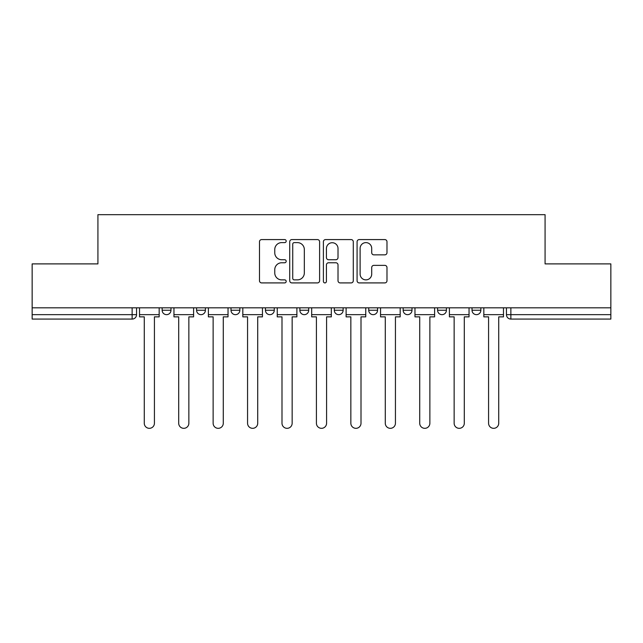 <?xml version="1.0" encoding="UTF-8"?>
<svg xmlns="http://www.w3.org/2000/svg" width="643" height="643" viewBox="0 0 643 643"><rect width="100%" height="100%" fill="white"/><g stroke="black" fill="none" stroke-linecap="round" stroke-linejoin="round"><path stroke-width="0.96" d="M286.191 241.101A1.519 1.519 0 0 0 284.672 239.582L261.653 239.582A2.17 2.17 0 0 0 259.483 241.752L259.483 280.742A2.17 2.17 0 0 0 261.653 282.912L284.672 282.912A1.519 1.519 0 0 0 286.191 281.393A1.519 1.519 0 0 0 284.672 279.874L281.69 279.874A6.936 6.936 0 0 1 274.762 272.945L274.762 269.698A6.936 6.936 0 0 1 281.69 262.762L284.672 262.762A1.519 1.519 0 0 0 286.191 261.243A1.519 1.519 0 0 0 284.672 259.732L281.69 259.732A6.936 6.936 0 0 1 274.762 252.795L274.762 249.548A6.936 6.936 0 0 1 281.69 242.612L284.672 242.612A1.519 1.519 0 0 0 286.191 241.101M437.594 307.812L437.594 310.248L446.419 310.248A4.413 4.413 0 0 1 442.006 314.66A4.413 4.413 0 0 1 437.594 310.248L437.594 307.812M368.728 307.812L368.728 310.248L377.562 310.248A4.413 4.413 0 0 1 373.149 314.66A4.413 4.413 0 0 1 368.728 310.248L368.728 307.812M334.304 307.812L334.304 310.248L343.129 310.248A4.413 4.413 0 0 1 338.716 314.66A4.413 4.413 0 0 1 334.304 310.248L334.304 307.812M265.438 307.812L265.438 310.248L274.272 310.248A4.413 4.413 0 0 1 269.851 314.66A4.413 4.413 0 0 1 265.438 310.248L265.438 307.812M384.811 254.853A2.17 2.17 0 0 0 386.982 252.691L386.982 241.752A2.17 2.17 0 0 0 384.811 239.582L359.252 239.582A2.17 2.17 0 0 0 357.082 241.752L357.082 280.742A2.17 2.17 0 0 0 359.252 282.912L384.811 282.912A2.17 2.17 0 0 0 386.982 280.742L386.982 267.528A2.17 2.17 0 0 0 384.811 265.366L373.872 265.366A2.17 2.17 0 0 0 371.71 267.528L371.71 274.079A5.795 5.795 0 0 1 365.915 279.874A5.795 5.795 0 0 1 360.12 274.079L360.12 248.407A5.795 5.795 0 0 1 365.915 242.612A5.795 5.795 0 0 1 371.71 248.407L371.71 252.691A2.17 2.17 0 0 0 373.872 254.853L384.811 254.853M32.15 307.812L32.15 263.895L97.921 263.895L97.921 214.674L545.079 214.674L545.079 263.895L610.85 263.895L610.85 307.812L32.15 307.812L32.15 314.66L136.549 314.66L136.549 307.812L136.549 314.66A4.413 4.413 0 0 1 132.128 319.073L32.15 319.073L32.15 314.66M319.603 241.752A2.17 2.17 0 0 0 317.441 239.582L291.874 239.582A2.17 2.17 0 0 0 289.712 241.752L289.712 280.742A2.17 2.17 0 0 0 291.874 282.912L317.441 282.912A2.17 2.17 0 0 0 319.603 280.742L319.603 241.752M325.559 239.582L351.126 239.582A2.17 2.17 0 0 1 353.288 241.752L353.288 280.742A2.17 2.17 0 0 1 351.126 282.912L340.187 282.912A2.17 2.17 0 0 1 338.017 280.742L338.017 264.932A2.17 2.17 0 0 0 335.855 262.762L328.597 262.762A2.17 2.17 0 0 0 326.427 264.932L326.427 281.393A1.519 1.519 0 0 1 324.916 282.912A1.519 1.519 0 0 1 323.397 281.393L323.397 241.752A2.17 2.17 0 0 1 325.559 239.582M506.451 307.812L506.451 314.66L610.85 314.66L610.85 319.073L510.872 319.073A4.413 4.413 0 0 1 506.451 314.66L506.451 307.812M610.85 307.812L610.85 314.66M480.851 307.812L480.851 310.248A4.413 4.413 0 0 1 476.439 314.66A4.413 4.413 0 0 1 472.026 310.248L480.851 310.248L480.851 307.812M472.026 307.812L472.026 310.248M446.419 307.812L446.419 310.248M411.994 307.812L411.994 310.248A4.413 4.413 0 0 1 407.574 314.66A4.413 4.413 0 0 1 403.161 310.248L411.994 310.248L411.994 307.812M403.161 307.812L403.161 310.248M377.562 307.812L377.562 310.248L377.562 307.812M343.129 310.248L343.129 307.812L343.129 310.248A4.413 4.413 0 0 1 338.716 314.66M308.696 307.812L308.696 310.248A4.413 4.413 0 0 1 304.284 314.66A4.413 4.413 0 0 1 299.871 310.248A4.413 4.413 0 0 0 304.284 314.66A4.413 4.413 0 0 0 308.696 310.248L308.696 307.812M299.871 307.812L299.871 310.248L308.696 310.248M274.272 307.812L274.272 310.248M239.839 307.812L239.839 310.248A4.413 4.413 0 0 1 235.426 314.66A4.413 4.413 0 0 1 231.006 310.248A4.413 4.413 0 0 0 235.426 314.66A4.413 4.413 0 0 0 239.839 310.248L231.006 310.248L231.006 307.812M196.581 307.812L196.581 310.248L205.406 310.248L205.406 307.812L205.406 310.248A4.413 4.413 0 0 1 200.994 314.66A4.413 4.413 0 0 1 196.581 310.248A4.413 4.413 0 0 0 200.994 314.66M162.149 307.812L162.149 310.248L170.974 310.248L170.974 307.812L170.974 310.248A4.413 4.413 0 0 1 166.561 314.66A4.413 4.413 0 0 1 162.149 310.248A4.413 4.413 0 0 0 166.561 314.66M132.128 307.812L132.128 319.073A4.413 4.413 0 0 0 136.549 314.66M294.261 242.612A1.519 1.519 0 0 0 292.742 244.131L292.742 278.363A1.519 1.519 0 0 0 294.261 279.874L297.396 279.874A6.936 6.936 0 0 0 304.332 272.945L304.332 249.548A6.936 6.936 0 0 0 297.396 242.612L294.261 242.612M338.017 248.519A5.795 5.795 0 0 0 332.222 242.724A5.795 5.795 0 0 0 326.427 248.519L326.427 257.562A2.17 2.17 0 0 0 328.597 259.732L335.855 259.732A2.17 2.17 0 0 0 338.017 257.562L338.017 248.519M139.523 314.66L139.523 316.862L144.273 316.862L144.273 423.247A5.08 5.08 0 0 0 149.345 428.326A5.08 5.08 0 0 0 154.424 423.247L154.424 316.862L159.167 316.862L159.167 314.66L139.523 314.66L139.523 307.812M159.167 314.66L159.167 307.812M173.956 314.66L173.956 316.862L178.698 316.862L178.698 423.247A5.08 5.08 0 0 0 183.777 428.326A5.08 5.08 0 0 0 188.857 423.247L188.857 316.862L193.599 316.862L193.599 314.66L173.956 314.66L173.956 307.812M193.599 314.66L193.599 307.812M208.388 314.66L208.388 316.862L213.13 316.862L213.13 423.247A5.08 5.08 0 0 0 218.21 428.326A5.08 5.08 0 0 0 223.282 423.247L223.282 316.862L228.032 316.862L228.032 314.66L208.388 314.66L208.388 307.812M228.032 314.66L228.032 307.812M242.821 314.66L242.821 316.862L247.563 316.862L247.563 423.247A5.08 5.08 0 0 0 252.635 428.326A5.08 5.08 0 0 0 257.714 423.247L257.714 316.862L262.457 316.862L262.457 314.66L242.821 314.66L242.821 307.812M262.457 314.66L262.457 307.812M277.246 314.66L277.246 316.862L281.996 316.862L281.996 423.247A5.08 5.08 0 0 0 287.067 428.326A5.08 5.08 0 0 0 292.147 423.247L292.147 316.862L296.889 316.862L296.889 314.66L277.246 314.66L277.246 307.812M296.889 314.66L296.889 307.812M311.678 314.66L311.678 316.862L316.42 316.862L316.42 423.247A5.08 5.08 0 0 0 321.5 428.326A5.08 5.08 0 0 0 326.58 423.247L326.58 316.862L331.322 316.862L331.322 314.66L311.678 314.66L311.678 307.812M331.322 314.66L331.322 307.812M346.111 314.66L346.111 316.862L350.853 316.862L350.853 423.247A5.08 5.08 0 0 0 355.933 428.326A5.08 5.08 0 0 0 361.004 423.247L361.004 316.862L365.754 316.862L365.754 314.66L346.111 314.66L346.111 307.812M365.754 314.66L365.754 307.812M380.543 314.66L380.543 316.862L385.286 316.862L385.286 423.247A5.08 5.08 0 0 0 390.365 428.326A5.08 5.08 0 0 0 395.437 423.247L395.437 316.862L400.179 316.862L400.179 314.66L380.543 314.66L380.543 307.812M400.179 314.66L400.179 307.812M414.968 314.66L414.968 316.862L419.718 316.862L419.718 423.247A5.08 5.08 0 0 0 424.79 428.326A5.08 5.08 0 0 0 429.87 423.247L429.87 316.862L434.612 316.862L434.612 314.66L414.968 314.66L414.968 307.812M434.612 314.66L434.612 307.812M449.401 314.66L449.401 316.862L454.143 316.862L454.143 423.247A5.08 5.08 0 0 0 459.223 428.326A5.08 5.08 0 0 0 464.302 423.247L464.302 316.862L469.044 316.862L469.044 314.66L449.401 314.66L449.401 307.812M469.044 314.66L469.044 307.812M483.833 314.66L483.833 316.862L488.576 316.862L488.576 423.247A5.08 5.08 0 0 0 493.655 428.326A5.08 5.08 0 0 0 498.727 423.247L498.727 316.862L503.477 316.862L503.477 314.66L483.833 314.66L483.833 307.812M503.477 314.66L503.477 307.812M510.872 307.812L510.872 319.073"/></g></svg>

